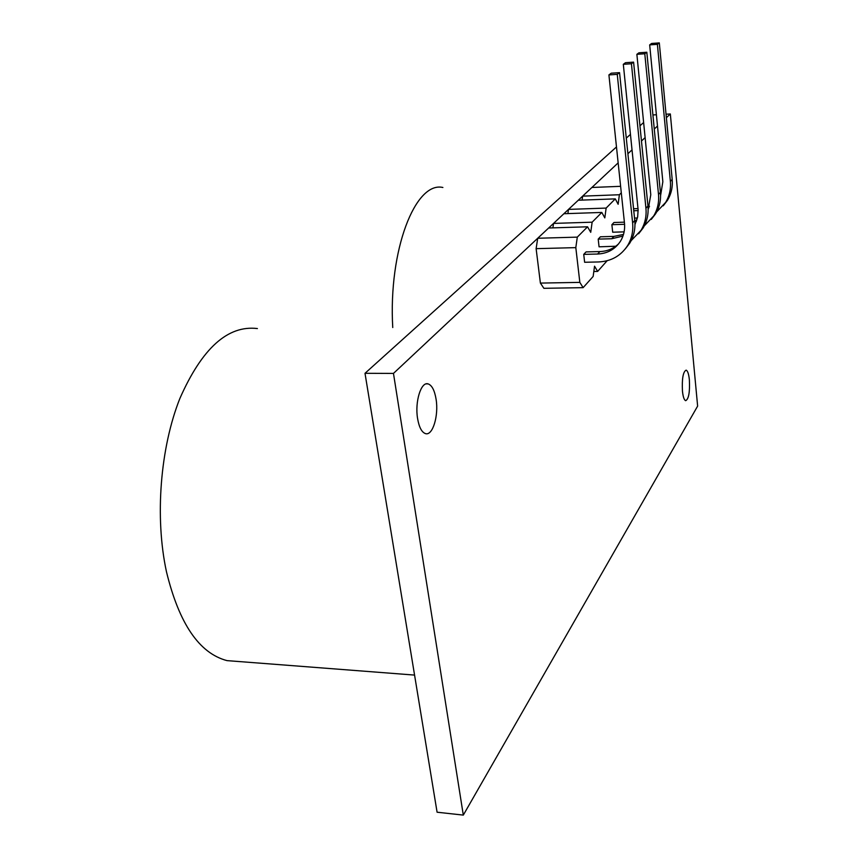 <?xml version="1.0" encoding="UTF-8"?>
<svg xmlns="http://www.w3.org/2000/svg" width="858" height="858" viewBox="0 0 858 858"><rect width="100%" height="100%" fill="white"/><g stroke="black" fill="none" stroke-linecap="round" stroke-linejoin="round"><path stroke-width="1.29" d="M624.12 231.874L612.687 232.207L611.883 224.699L613.963 222.501L624.388 222.168M615.776 246.235L599.056 246.814L598.208 239.114L600.407 236.787L613.888 236.4L623.498 234.427M621.299 192.814L619.379 194.745L618.135 204.268L615.283 198.874L606.134 208.086L604.815 217.9L601.812 212.441L592.138 222.19L590.733 232.336L587.558 226.802L577.295 237.13L537.709 238.256L536.121 248.659L540.39 283.086L543.886 288.309L583.118 287.655L593.157 276.437L594.54 266.195L597.64 271.418L593.822 271.503M587.558 226.802L548.659 227.992L537.709 238.256M577.295 237.13L575.815 247.63L536.121 248.659M575.815 247.63L579.836 282.379L540.39 283.086M579.836 282.379L583.118 287.655M597.64 271.418L607.121 260.746M620.624 186.325L591.902 187.473L582.646 196.139L582.089 200.096M619.379 194.745L582.646 196.139M615.283 198.874L578.271 200.236L568.5 209.395L567.889 213.588M606.134 208.086L568.5 209.395M601.812 212.441L563.878 213.728L553.549 223.412L552.884 227.863M592.138 222.19L553.549 223.412M583.73 254.376L597.608 254.032C607.485 253.55 615.1 249.303 620.441 241.27C623.766 235.821 625.117 229.772 624.485 223.123L608.912 74.914L617.256 74.367L632.614 222.866C633.386 231.145 631.745 238.685 627.67 245.495C620.892 255.877 611.164 261.368 598.487 261.958L584.63 262.269L583.73 254.376L586.068 251.909L599.892 251.566C607.239 251.297 613.502 248.702 618.672 243.769M392.75 327.531C388.277 249.925 415.444 181.006 442.889 187.484M682.453 391.141C681.863 378.678 683.086 371.686 686.143 370.141C687.676 370.795 688.749 374.002 689.371 379.772C689.961 392.138 688.727 399.109 685.671 400.686C684.148 400.064 683.075 396.889 682.453 391.141M417.578 418.489C414.714 401.844 421.074 381.37 428.099 383.891C431.949 385.253 434.609 390.379 436.089 399.27C438.835 415.637 432.679 436.079 425.504 433.622C421.739 432.325 419.101 427.284 417.578 418.489M666.366 117.696L670.334 113.975L697.629 406.102L463.309 815.1L437.087 812.215L365.004 373.305L616.484 146.943M626.286 138.117L630.458 134.363M639.95 125.815L643.629 122.512M463.309 815.1L393.468 373.412L618.157 162.87M627.895 153.743L632.035 149.86M641.473 141.023L645.119 137.602M654.268 129.032L657.485 126.019M652.906 114.951L656.402 114.758M666.033 114.211L670.334 113.975M365.004 373.305L393.468 373.412M239.521 661.593L226.984 660.617C199.292 653.313 179.129 623.723 166.484 571.846C154.644 517.363 160.285 447.597 179.89 398.434C202.005 348.273 227.842 324.989 257.4 328.56M625.225 248.992L629.826 243.039C633.89 236.261 635.531 228.743 634.77 220.506L619.551 72.651L611.239 73.198L608.912 74.914M617.256 74.367L619.551 72.651M622.962 236.068L611.733 238.738L598.208 239.114M631.177 240.615L641.055 230.309C645.034 223.659 646.664 216.313 645.935 208.247L631.434 63.76L623.316 64.307L638.116 209.727L637.666 216.87L634.963 224.582M638.62 233.773L643.092 228.003C647.061 221.375 648.68 214.05 647.962 206.017L633.59 62.141L625.503 62.698L623.316 64.307M631.434 63.76L633.59 62.141M624.592 224.303L611.883 224.699M644.272 225.901L653.678 215.98C657.582 209.491 659.191 202.316 658.504 194.455L644.787 53.764L636.872 54.322L650.782 194.745L648.144 209.674M636.368 221.482L634.899 222.158M636.893 219.959L634.791 220.753M651.265 219.412L655.598 213.803C659.491 207.325 661.1 200.182 660.413 192.353L646.825 52.241L638.942 52.799L636.872 54.322M644.787 53.764L646.825 52.241M634.523 218.104L637.43 218.007M638.159 210.607L633.762 210.757M638.02 208.601L633.558 208.751M656.638 211.98L665.615 202.434C669.444 196.085 671.031 189.082 670.377 181.424L657.389 44.337L649.678 44.895L662.848 181.724L660.585 195.57M649.013 207.7L648.112 208.151M649.538 206.285L648.037 206.885M663.223 205.823L667.438 200.364C671.246 194.047 672.833 187.065 672.189 179.429L659.309 42.9L651.63 43.458L649.678 44.895M657.389 44.337L659.309 42.9M597.608 254.032L599.892 251.566M632.614 222.866L634.77 220.506M611.733 238.738L613.888 236.4M645.935 208.247L647.962 206.017M658.504 194.455L660.413 192.353M670.377 181.424L672.189 179.429M426.212 383.88L428.099 383.891M226.984 660.617L414.564 675.085M627.67 245.495L629.826 243.039M641.055 230.309L643.092 228.003M653.678 215.98L655.598 213.803M665.615 202.434L667.438 200.364"/></g></svg>
